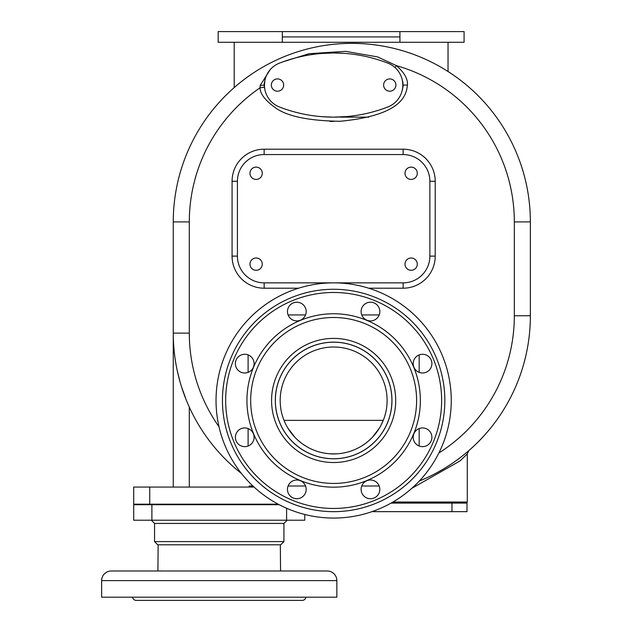 <?xml version="1.0" encoding="UTF-8"?>
<svg xmlns="http://www.w3.org/2000/svg" width="632" height="632" viewBox="0 0 632 632"><rect width="100%" height="100%" fill="white"/><g stroke="black" fill="none" stroke-linecap="round" stroke-linejoin="round"><path stroke-width="0.95" d="M334.802 117.133L335.529 117.133M340.545 117.133L368.835 117.133M249.174 486L252.918 486L249.174 486L249.174 487.067M467.633 452.228L468.762 450.687L467.285 453.918L460.057 460.926L411.827 488.323M467.656 452.188L468.604 450.829M464.33 454.408L460.91 457.11M460.775 457.213L458.303 459.085M458.01 459.306L454.084 462.126M452.852 462.979L451.54 463.872M451.288 464.038L450.426 464.615M444.027 468.66L440.354 470.816M419.688 480.913L419.269 481.078A178.556 178.556 0 0 0 530.367 315.763L530.367 221.911A178.556 178.556 0 0 0 351.819 43.363A178.556 178.556 0 0 0 173.263 221.911L173.263 333.127A178.556 178.556 0 0 0 241.432 473.463M448.72 465.729L449.297 465.357M450.15 464.797L450.877 464.315M451.588 463.841L452.164 463.454M452.654 463.114L453.12 462.798M455.277 461.281L453.31 462.663M454.211 462.039L454.843 461.589M465.5 453.444L467.451 451.817L465.5 453.444M392.93 502.037L467.285 502.037L467.285 453.918M451.967 502.037L451.975 511.659L466.993 511.659L466.993 503.104L391.058 503.104M451.975 511.659L371.956 511.659M419.174 446.018L419.174 428.559M288.089 486L305.548 486L288.089 486M361.733 486L379.192 486L361.733 486M248.107 354.915L248.107 372.367M248.107 428.559L248.107 446.018M379.192 314.933L361.733 314.933M305.548 314.933L288.089 314.933M419.174 372.367L419.174 354.915M333.641 282.86A117.607 117.607 0 0 0 216.033 400.467A117.607 117.607 0 0 0 333.641 518.074A117.607 117.607 0 0 0 451.248 400.467A117.607 117.607 0 0 0 333.641 282.86M333.641 289.274A111.193 111.193 0 0 1 444.833 400.467A111.193 111.193 0 0 1 333.641 511.659A111.193 111.193 0 0 1 222.448 400.467A111.193 111.193 0 0 1 333.641 289.274M361.109 489.366A9.354 9.354 0 0 1 370.463 480.012A9.354 9.354 0 0 1 379.824 489.366A9.354 9.354 0 0 1 370.463 498.719A9.354 9.354 0 0 1 361.109 489.366M415.927 443.901A9.354 9.354 0 0 1 415.927 430.676A9.354 9.354 0 0 1 429.16 430.676A9.354 9.354 0 0 1 429.16 443.901A9.354 9.354 0 0 1 415.927 443.901M422.539 372.998A9.354 9.354 0 0 1 413.186 363.637A9.354 9.354 0 0 1 422.539 354.283A9.354 9.354 0 0 1 431.901 363.637A9.354 9.354 0 0 1 422.539 372.998M377.083 318.18A9.354 9.354 0 0 1 363.85 318.18A9.354 9.354 0 0 1 363.85 304.948A9.354 9.354 0 0 1 377.083 304.948A9.354 9.354 0 0 1 377.083 318.18M306.172 311.56A9.354 9.354 0 0 1 296.819 320.922A9.354 9.354 0 0 1 287.465 311.56A9.354 9.354 0 0 1 296.819 302.207A9.354 9.354 0 0 1 306.172 311.56M251.354 357.025A9.354 9.354 0 0 1 251.354 370.257A9.354 9.354 0 0 1 238.122 370.257A9.354 9.354 0 0 1 238.122 357.025A9.354 9.354 0 0 1 251.354 357.025M244.742 427.935A9.354 9.354 0 0 1 254.096 437.289A9.354 9.354 0 0 1 244.742 446.642A9.354 9.354 0 0 1 235.388 437.289A9.354 9.354 0 0 1 244.742 427.935M290.199 482.753A9.354 9.354 0 0 1 303.431 482.753A9.354 9.354 0 0 1 303.431 495.978A9.354 9.354 0 0 1 290.199 495.978A9.354 9.354 0 0 1 290.199 482.753M333.641 313.756A86.71 86.71 0 0 1 420.351 400.467A86.71 86.71 0 0 1 333.641 487.177A86.71 86.71 0 0 1 246.93 400.467A86.71 86.71 0 0 1 333.641 313.756A86.71 86.71 0 0 0 246.93 400.467A86.71 86.71 0 0 0 333.641 487.177A86.71 86.71 0 0 0 420.351 400.467A86.71 86.71 0 0 0 333.641 313.756M333.641 342.141A58.326 58.326 0 0 1 391.966 400.467A58.326 58.326 0 0 1 333.641 458.785A58.326 58.326 0 0 1 275.315 400.467A58.326 58.326 0 0 1 333.641 342.141M275.37 400.467A58.27 58.27 0 0 0 333.641 458.737A58.27 58.27 0 0 0 391.911 400.467A58.27 58.27 0 0 0 333.641 342.196A58.27 58.27 0 0 0 275.37 400.467M280.181 400.467A53.459 53.459 0 0 0 333.641 453.926A53.459 53.459 0 0 0 387.1 400.467A53.459 53.459 0 0 0 333.641 347.007A53.459 53.459 0 0 0 280.181 400.467M285.964 424.641L286.351 425.391M287.9 428.133L294.875 437.273M297.98 440.291L301.132 442.898M302.625 444.012L305.77 446.081M310.383 448.602L311.932 449.32M330.544 453.831L336.745 453.831M355.35 449.32L356.898 448.602M361.512 446.081L364.656 444.012M366.157 442.898L369.309 440.291M372.406 437.273L379.382 428.133M380.938 425.391L383.261 420.359L284.021 420.359M270.148 69.718L260.147 85.47L260.06 87.777C260.1 93.662 264.998 100.164 274.754 107.282C286.351 116.154 308.139 120.823 340.119 121.273C402.695 115.3 406.408 94.681 407.411 85.059C408.003 79.111 404.346 72.641 396.462 65.649L377.581 56.904L345.491 51.334L309.032 53.704L283.065 61.786M403.003 83.069L402.537 80.849M264.816 80.627L264.358 87.579M264.508 88.33L264.144 85.059L260.147 85.47M333.032 117.133L322.81 116.738M325.362 116.904L326.167 116.952M339.029 117.039L339.803 117.007M403.129 85.62L402.284 90.076L403.011 86.979M264.239 86.726L264.295 87.177L260.06 87.777A162.511 162.511 0 0 0 189.3 221.911L189.3 333.127A162.511 162.511 0 0 0 219.02 426.798M189.3 333.127L173.263 333.127L173.279 335.292M173.389 339.708L173.539 342.986M174.337 352.68L174.4 353.225M174.637 355.208L174.716 355.84M175.443 360.904L175.736 362.721M176.059 364.601L176.296 365.889M177.205 370.423L180.025 381.775M180.76 384.319L180.934 384.88M181.376 386.334L186.211 399.882M182.285 389.162L183.067 391.461M187.601 403.224L187.775 403.635M188.549 405.396L188.794 405.949M173.263 333.127L173.263 487.067M278.175 504.178L133.708 504.178L133.708 487.067L254.072 487.067M137.981 504.707L137.981 504.178M279.186 504.707L133.708 504.707L133.708 520.215L151.885 520.215L151.885 504.707M151.885 520.215L304.774 520.215L304.774 514.48M154.556 541.592L283.926 541.592L280.719 544.8L157.763 544.8L154.556 541.592L154.556 523.422L283.926 523.422L287.133 520.215M280.561 570.996L280.339 544.8M157.921 570.996L158.134 544.8M111.256 570.996L327.226 570.996A9.622 9.622 0 0 1 336.848 580.618L336.848 597.193L101.634 597.193L101.634 580.618A9.622 9.622 0 0 1 111.256 570.996M249.45 570.996L265.416 570.996M132.57 597.193A3.745 3.745 0 0 0 136.275 600.4L302.207 600.4A3.745 3.745 0 0 0 305.912 597.193M185.271 397.488L184.813 396.288M184.418 395.237L183.959 393.997M174.337 352.672L174.274 352.095M174.084 350.223L174.013 349.472M234.211 42.289L234.211 87.564M218.174 42.289L464.078 42.289L464.078 31.6L218.174 31.6L218.174 42.289M448.041 42.289L448.041 71.511M333.641 52.985L343.871 53.333M341.177 53.175L340.506 53.143M264.761 80.809L264.208 83.693M264.176 84.119L264.152 84.633M407.411 85.059L403.137 85.059L402.284 80.043M333.032 52.985L321.949 53.444M333.641 117.133L345.933 116.628M264.144 288.2L264.144 282.86L403.137 282.86L264.144 282.86A26.726 26.726 0 0 1 237.419 256.126L237.419 181.281L237.419 256.126L232.07 256.126A32.074 32.074 0 0 0 264.144 288.2L298.588 288.2M403.137 149.207L403.137 154.556L264.144 154.556L403.137 154.556A26.726 26.726 0 0 1 429.871 181.281L429.871 256.126L429.871 181.281L435.211 181.281A32.074 32.074 0 0 0 403.137 149.207L264.144 149.207A32.074 32.074 0 0 0 232.07 181.281L232.07 256.126M399.93 36.948L282.322 36.948M383.616 85.059A6.146 6.146 0 0 1 389.762 78.913A6.146 6.146 0 0 1 395.909 85.059A6.146 6.146 0 0 1 389.762 91.206A6.146 6.146 0 0 1 383.616 85.059M387.803 63.129A149.681 149.681 0 0 0 279.47 63.129A23.518 23.518 0 0 0 279.47 106.99A149.681 149.681 0 0 0 387.803 106.99A23.518 23.518 0 0 0 387.803 63.129M271.349 85.059A6.146 6.146 0 0 0 277.495 91.206A6.146 6.146 0 0 0 283.65 85.059A6.146 6.146 0 0 0 277.495 78.913A6.146 6.146 0 0 0 271.349 85.059M435.211 256.126L429.871 256.126A26.726 26.726 0 0 1 403.137 282.86L403.137 288.2A32.074 32.074 0 0 0 435.211 256.126L435.211 181.281M232.07 181.281L237.419 181.281A26.726 26.726 0 0 1 264.144 154.556L264.144 149.207M249.98 173.263A6.146 6.146 0 0 0 256.126 179.417A6.146 6.146 0 0 0 262.272 173.263A6.146 6.146 0 0 0 256.126 167.117A6.146 6.146 0 0 0 249.98 173.263M249.98 264.144A6.146 6.146 0 0 0 256.126 270.291A6.146 6.146 0 0 0 262.272 264.144A6.146 6.146 0 0 0 256.126 257.998A6.146 6.146 0 0 0 249.98 264.144M405.009 173.263A6.146 6.146 0 0 0 411.156 179.417A6.146 6.146 0 0 0 417.302 173.263A6.146 6.146 0 0 0 411.156 167.117A6.146 6.146 0 0 0 405.009 173.263M405.009 264.144A6.146 6.146 0 0 0 411.156 270.291A6.146 6.146 0 0 0 417.302 264.144A6.146 6.146 0 0 0 411.156 257.998A6.146 6.146 0 0 0 405.009 264.144M333.672 121.407L329.896 121.407M189.3 407.079L189.3 487.067M425.352 478.471L419.269 481.078A178.556 178.556 0 0 0 530.367 315.763L514.329 315.763L514.329 221.911A162.511 162.511 0 0 0 396.462 65.649L394.968 67.513M333.641 292.482A107.985 107.985 0 0 0 225.656 400.467A107.985 107.985 0 0 0 333.641 508.452A107.985 107.985 0 0 0 441.626 400.467A107.985 107.985 0 0 0 333.641 292.482M333.641 317.493A82.966 82.966 0 0 1 416.607 400.467A82.966 82.966 0 0 1 333.641 483.433A82.966 82.966 0 0 1 250.675 400.467A82.966 82.966 0 0 1 333.641 317.493M333.641 338.397A62.062 62.062 0 0 1 395.703 400.467A62.062 62.062 0 0 1 333.641 462.529A62.062 62.062 0 0 1 271.578 400.467A62.062 62.062 0 0 1 333.641 338.397M438.869 452.994A162.511 162.511 0 0 0 514.329 315.763M368.693 288.2L403.137 288.2M514.329 221.911L530.367 221.911M189.3 221.911L173.263 221.911M149.745 487.067L149.745 504.178M286.596 520.215L286.596 508.254M101.634 580.618L336.848 580.618M467.498 451.769L465.618 453.349M456.968 460.064L454.132 462.095M443.885 468.747L436.451 472.981M466.977 502.037L466.977 503.104M154.556 523.422L151.348 520.215M283.926 523.422L283.926 541.592M282.322 42.289L282.322 31.6M399.93 42.289L399.93 31.6M442.282 469.702L436.048 473.202M424.672 478.772L419.269 481.078"/></g></svg>
